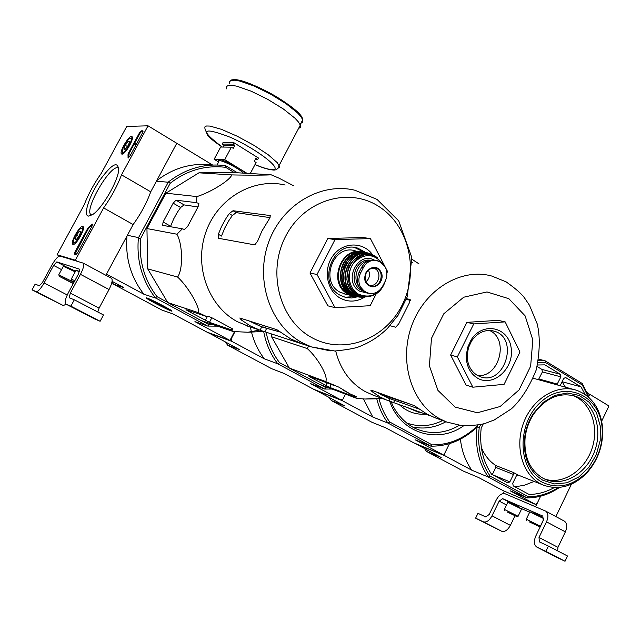 <?xml version="1.0" encoding="UTF-8"?>
<svg xmlns="http://www.w3.org/2000/svg" width="641" height="641" viewBox="0 0 641 641"><rect width="100%" height="100%" fill="white"/><g stroke="black" fill="none" stroke-linecap="round" stroke-linejoin="round"><path stroke-width="0.96" d="M126.774 126.421L148.039 125.812L121.51 174.841C117.279 186.034 111.318 197.059 103.61 207.916L75.309 260.222L57.065 254.733L84.179 204.816C88.362 194.079 94.075 183.55 101.334 173.246L126.774 126.421M73.034 244.397L72.842 244.317C69.717 242.891 80.51 224.118 83.034 226.577C85.902 228.036 75.983 245.719 73.034 244.397M121.982 154.12L121.574 153.984C118.601 152.414 129.658 134.081 132.022 136.669C134.65 138.176 125.147 154.713 121.982 154.12M88.362 216.121C82.969 215.304 89.227 195.994 99.716 180.417C112.191 163.423 118.481 160.266 118.593 170.955C117.135 182.693 102.135 208.149 93.057 214.302L88.362 216.121M139.498 132.807L141.244 130.836L142.951 130.804L142.566 132.767L129.947 156.092L128.104 158.015L127.992 154.721L128.585 152.967L139.498 132.807L140.083 133.16L141.821 131.189L143.151 131.165M87.545 228.749L91.879 224.406L92.504 224.126L91.975 226.241L77.657 252.69L75.967 254.541L74.444 254.1L74.981 251.937L87.545 228.749L88.146 229.077L89.428 227.371L88.827 227.042M121.51 174.841L150.723 191.819L176.788 143.288L148.039 125.812M150.723 191.819C146.693 202.957 140.836 213.87 133.136 224.55L103.61 207.916M77.337 261.312L75.309 260.222M133.136 224.55L105.885 275.285M59.525 256.039L57.065 254.733M91.863 215.096L91.126 214.791C83.186 210.488 111.83 161.861 118.529 168.271L118.817 168.543M134.29 143.856L129.17 153.311L128.609 157.854M134.217 143.816L134.538 143.223L136.221 143.239L135.9 143.832L134.546 143.816L134.233 144.409L134.37 143.904M136.389 144.177L135.123 144.161L134.81 144.754L134.129 144.409M134.81 144.754L134.233 144.409M136.413 144.137L135.9 143.832M136.733 143.544L136.221 143.239M134.626 143.223L140.083 133.16M92.592 224.638L89.428 227.371M74.949 254.253L88.146 229.077M123.913 149.169L125.267 145.283L128.112 141.421L129.626 141.421L129.586 141.949L128.272 145.323L125.027 149.497L123.913 149.169L125.267 145.283L128.112 141.421L129.53 141.773M129.218 145.331C124.891 152.238 122.551 154.048 122.191 150.779C123.577 145.828 126.053 141.733 129.61 138.48C132.094 137.39 131.966 139.674 129.218 145.331M122.76 153.912L122.495 152.494M131.012 138.095L132.391 137.655M129.522 142.262L128.112 141.421M127.503 146.613L125.267 145.283M75.085 239.205L76.551 235.095L79.364 231.313L80.694 231.97L79.26 235.744L76.271 239.67L75.085 239.205L76.551 235.095L79.364 231.313L80.67 231.802M80.109 235.944C75.975 242.602 73.731 244.309 73.378 241.056C74.644 236.096 77.048 231.914 80.582 228.517C83.226 227.307 83.066 229.782 80.109 235.944M74.036 244.197L73.715 242.771M82.048 228.052L83.45 227.563M80.686 232.034L79.364 231.313M78.899 236.377L76.551 235.095M59.974 256.063L83.186 263.114C84.404 264.621 83.49 268.363 80.454 274.34L70.318 293.113L69.212 297.745L74.316 299.796L70.879 306.174L65.743 304.002C64.461 302.424 65.39 298.562 68.515 292.416L78.603 273.731L79.612 269.196L56.809 261.897L53.612 265.43L44.101 282.945C40.728 288.795 38.107 291.679 36.225 291.615L32.05 289.86L35.175 284.115L39.381 285.798L42.53 282.328L52.001 264.893C55.342 259.092 57.994 256.152 59.974 256.063M111.374 278.226L111.526 278.314C112.848 279.869 112.023 283.602 109.05 289.532L99.091 308.113L70.318 293.113M97.809 311.999L99.091 308.113M70.879 306.174L100.124 321.269L103.497 314.955L74.316 299.796M77.689 310.132L91.126 316.838L77.809 309.915M100.124 321.269L94.676 318.938M75.55 271.191L67.209 267.225M66.135 304.211L63.315 305.565L32.05 289.86M43.868 295.83L56.184 301.983L43.965 295.645M63.395 278.218L71.191 282.32L63.395 278.218M73.274 283.602L59.301 276.359L73.411 283.354M58.748 274.813L73.971 282.312M63.275 266.223L75.189 271.864M63.507 266.151L75.317 271.632M74.068 282.144L71.8 280.806L74.292 281.72M71.215 279.22L74.869 280.654M75.87 270.334L79.516 271.736M76.127 270.262L79.604 271.48M587.164 392.524L588.807 393.526L589.199 395.481L588.726 396.467L589.76 394.319L588.919 394.087M589.76 394.319L608.95 405.985L601.691 421.113M504.307 491.158L503.385 493.049L504.339 493.562M503.385 493.049L535.531 506.759L540.619 496.206L537.086 503.53L535.355 504.315L510.084 490.742L527.038 497.873L488.354 477.064L471.864 470.23L444.966 455.783L444.485 453.74L449.469 443.66L443.788 455.158L413.806 442.859L385.898 427.924L371.948 422.267L331.349 400.577L344.738 405.897L315.06 389.824M555.883 516.582L571.435 484.171M505.084 493.77L545.707 511.125C548.335 513.233 548.6 516.806 546.509 521.854L539.009 537.454L539.369 541.869L548.416 546.084L545.884 551.364L536.733 547.029C533.969 544.866 533.657 541.18 535.812 535.988L543.288 520.444L542.815 516.069L502.696 498.682L499.179 501.11L492.016 515.829C489.307 520.668 486.399 522.655 483.298 521.798L475.614 518.16L477.978 513.321L485.678 516.902L489.163 514.515L496.302 499.844C498.978 495.044 501.911 493.017 505.084 493.77M564.184 521.037L564.457 521.181C567.125 523.296 567.429 526.862 565.37 531.87L557.966 547.342L539.009 537.454M557.646 550.875L557.966 547.342M545.884 551.364L565.033 561.252L567.533 556.011L548.416 546.084M545.138 551.34L556.644 557.061L545.195 551.22M565.033 561.252L555.779 556.861M541.405 516.718L533.024 512.56M519.106 507.015L510.957 502.969M529.674 512.175L521.157 508.465M514.987 515.845L510.38 525.38C507.696 530.171 504.779 532.126 501.647 531.245L475.614 518.16M485.005 522.904L495.613 528.192L485.061 522.792M509.355 512.736L514.603 515.5L509.355 512.736M507.199 511.983L516.95 516.63L507.199 511.983M504.387 509.419L518.064 516.245M507.808 502.232L521.558 509.082M507.928 502.191L521.478 508.786M531.461 522.623L536.797 525.428L531.461 522.623M529.097 521.774L539.225 526.59L529.097 521.774M526.285 519.186L540.355 526.189M529.787 511.806L543.824 518.641M529.915 511.758L543.848 518.417M167.742 302.544L200.929 320.428L233.316 331.557L230.576 329.562L232.795 329.001L212.652 318.152L208.253 316.197L206.418 316.478L198.534 312.72C200.032 307.135 187.973 286.463 177.589 277.032C183.19 269.452 182.853 244.622 176.908 234.205L146.949 228.557L147.702 268.867L167.742 302.544L198.534 312.72M176.908 234.205L182.389 228.813L184.52 229.478L187.629 226.473L198.109 206.747L198.758 203.381L196.306 202.644L196.931 196.579C210.496 192.5 230.624 179.921 231.689 174.905C246.649 175.281 269.412 175.193 271.071 174.769L236.473 172.717L198.926 172.822L165.891 193.181L146.949 228.557M234.51 172.725L225.664 167.325C205.481 164.937 186.996 170.242 170.202 183.246L140.579 238.54C138.736 260.438 144.217 279.813 157.013 296.647L155.37 297.841C142.07 280.51 136.413 260.526 138.4 237.899L168.343 182.028C185.658 168.535 204.727 163.07 225.56 165.642L237.418 172.774M217.587 326.149L207.86 326.077L208.942 324.626L201.522 320.628M167.638 302.376L157.013 296.647M208.942 324.626L213.677 324.803M170.202 183.246L168.343 182.028M138.4 237.899L140.579 238.54M127.383 235.263L138.4 237.595M156.428 181.203L168.078 182.212M212.62 165.025L176.459 143.087M234.534 331.637L229.951 340.427L206.923 332.094L173.046 313.97L161.997 310.1L113.577 284.235L123.737 287.585L112.087 281.351M146.765 297.889L146.116 297.937C147.903 299.98 176.427 314.242 171.387 310.573C168.863 308.529 150.29 298.954 146.765 297.889M229.951 340.427L194.936 321.63L207.548 326.037L155.37 297.841M106.494 274.148L143.896 294.227L155.523 298.057M111.943 282.168L113.577 284.235M143.896 294.227C130.836 277.425 125.195 258.027 126.966 236.048M156.725 180.65C173.639 167.694 192.244 162.485 212.532 165.033M225.56 165.642L225.664 167.325M177.589 277.032L147.702 268.867M206.418 316.478L186.002 309.683L187.789 310.893L209.439 322.343L230.576 329.562M263.836 331.445L248.043 332.238L233.316 331.557M271.071 174.769L279.011 178.158L293.394 185.65M231.689 174.905L198.926 172.822M196.931 196.579L165.891 193.181M196.306 202.644L175.995 200.184L173.166 203.173L163.118 221.986L162.566 225.328L182.389 228.813M236.249 212.636L233.036 210.729L229.23 213.629L226.409 217.732L221.546 226.489L218.349 234.253L221.49 236.072L224.646 228.3L228.629 220.961L232.354 215.48L236.249 212.636L270.085 217.652M249.125 320.949L261.744 326.926L260.03 330.219L300.292 343.296M280.862 332.238L261.744 326.926M311.606 337.495C279.596 320.212 266.736 271.88 285.798 236C304.387 199.84 348.704 186.771 378.823 206.482C409.238 225.68 419.446 271.287 402.019 305.284C385.033 339.538 343.352 355.322 311.606 337.495M218.349 234.253L218.493 238.284L254.773 244.878L257.658 241.104L261.857 231.161L269.244 218.982L270.438 215.576L233.036 210.729M303.401 344.305L290.974 339.049L276.896 329.714L239.822 318.008L241.248 319.923L250.27 325.876L260.03 330.219M285.141 185.033C253.475 177.485 217.708 198.077 205.873 232.146C193.742 266.103 208.301 306.134 237.354 321.694L250.455 327.062M163.118 221.986L170.618 226.273L173.543 219.206L177.204 212.516L180.626 207.516L184.063 204.896L197.957 206.955M376.163 293.939L370.169 305.717L335.019 307.648L317.015 274.5L335.019 239.606L327.799 238.508L362.902 237.523L370.402 238.588L385.009 266.64M317.015 274.5L309.972 273.018L327.799 238.508M335.019 307.648L327.855 305.829L309.972 273.018M385.393 267.393L387.557 271.544L386.827 272.978M335.019 239.606L370.402 238.588M344.898 297.256L355.435 296.519M364.088 252.201L354.601 247.522M365.923 252.578L357.766 248.139C333.088 239.734 316.662 283.138 340.042 295.197L345.996 297.536L351.653 297.985L357.269 296.871L350.467 294.499C335.403 286.631 337.951 259.076 354.313 253.395M372.701 254.886C363.543 241.705 343.584 241.649 333.4 255.19C322.944 268.483 326.397 290.349 339.978 297.985C348.103 302.336 356.252 302.103 364.417 297.304M250.27 173.535L256.096 162.518L254.253 161.38L255.839 158.375L257.674 159.521L258.467 158.023L233.773 142.639L223.028 142.574L222.235 144.057L224.086 145.203L223.092 147.061M218.613 162.013L214.134 159.272L224.727 159.665L247.025 173.342M233.773 142.639L232.971 144.153L234.846 145.315L233.236 148.335L231.369 147.174L220.656 147.021L214.134 159.272M231.369 147.174L224.727 159.665M222.235 144.057L232.971 144.153M255.278 159.441L257.674 159.521M226.393 88.875L226.393 86.671L228.204 85.445L231.77 85.285L236.93 86.206L251.008 91.134L267.626 99.283L283.346 108.97L294.972 118.2L298.506 122.054L300.3 125.147L300.3 127.351L298.506 128.569M224.086 145.203L234.846 145.315M157.133 303.345L154.425 302.608L157.173 304.082L157.47 303.53M167.037 308.658L160.827 305.332L163.503 306.238L160.723 304.747L150.843 299.98L157.045 303.505M166.956 308.81L157.173 304.082M162.854 305.749L170.057 310.02C172.309 312.023 151.052 301.39 148.079 299.026C147.622 298.137 152.542 300.373 162.854 305.749M160.05 304.523L159.809 304.98M161.043 304.924L160.827 305.332M382.725 286.07L385.265 281.087C387.356 276.439 387.388 271.848 385.353 267.305L380.353 261.865L377.669 260.655L373.783 260.254C369.184 260.775 365.674 263.291 363.263 267.826L360.691 272.85C358.415 277.521 358.279 282.136 360.282 286.687L364.977 292.016L367.469 293.105L371.956 293.61C376.612 293.057 380.201 290.541 382.725 286.07M375.746 260.278C369.713 259.228 364.985 261.632 361.548 267.505L358.976 272.521C355.515 282.04 357.862 288.795 366.019 292.785L367.702 293.177M369.144 260.639C358.239 261.528 351.861 277.713 358.912 286.679M355.354 250.887C333.729 243.476 319.29 281.463 339.77 292.064L346.308 294.355M366.035 281.76C369.665 278.37 370.434 274.428 368.351 269.917M368.944 285.021L368.976 285.029C378.446 288.37 383.358 270.694 373.639 268.25L372.245 267.994M412.099 259.325L417.964 263.203M335.692 351.012C340.419 369.561 350.29 383.102 365.29 391.627L373.519 395.273M412.772 262.866L412.259 262.73M308.69 346.028L307.207 348.544C318.072 358.007 328.721 377.116 325.66 381.555L338.769 387.116L350.507 394.119L342.823 389.96M356.356 396.491L356.132 396.931L356.604 396.683L350.507 394.119M356.132 396.931L355.018 396.971L356.805 398.414L365.058 399.031L382.821 398.67M356.805 398.414L319.266 384.175L289.355 368.062L271.576 336.773L271.552 333.945M333.4 385.257L308.698 376.043L309.98 376.964L329.746 387.412L355.018 396.971M314.979 389.976L342.214 400.625L345.507 394.127L342.959 399.151L340.924 399.928L310.5 383.598L324.691 389.047L277.793 363.824L264.348 358.824L231.762 341.332L231.145 339.025L234.975 331.669M225.32 342.006L227.667 345.187L271.696 368.711L284.195 373.511L313.721 389.303L340.924 399.928M227.667 345.187L239.478 349.577L207.868 332.439M207.94 332.703L231.762 341.332M289.259 367.902L279.556 362.67C272.866 353.816 268.387 343.656 266.119 332.174M265.438 328.048L265.19 326.021M328.649 387.733L325.916 387.645L319.955 384.44M279.556 362.67L277.793 363.824C270.638 354.449 265.927 343.64 263.659 331.389M263.034 327.343L262.794 325.267M264.348 358.824C257.297 349.641 252.65 339.049 250.407 327.054M332.086 389.039L324.691 389.047L325.916 387.645M473.747 323.921L457.337 356.909L472.866 387.196L466.079 385.089L450.623 355.042L466.904 322.351L498.137 320.348L505.156 321.886L473.747 323.921L466.904 322.351M389.984 325.724L395.689 327.206L398.742 323.865L409.319 302.929L410.08 299.515L406.554 298.674M406.282 299.387L410.4 300.292M435.824 418.06L427.114 414.19L414.278 405.633L371.347 390.193L370.891 390.369L372.229 391.739L380.241 397.083L386.731 400.104L430.472 415.897M376.844 392.172L387.725 397.901L419.615 409.238M381.283 394.904L382.188 395.072M325.66 381.555L289.355 368.062M307.207 348.544L271.576 336.773M457.337 356.909L450.623 355.042M472.866 387.196L504.09 384.36L519.979 352.029L505.156 321.886M477.537 375.49C499.243 378.078 509.571 338.889 489.412 330.435M477.176 375.289L480.213 376.684C504.627 386.219 519.522 337.967 494.291 331.205C485.357 329.017 477.777 332.294 471.56 341.02L468.443 347.743L467.201 355.082C467.193 364.28 470.518 371.011 477.176 375.289M477.385 378.054C493.298 387.773 514.755 368.086 511.101 347.574C508.321 326.734 482.561 321.397 471.127 339.898L467.65 347.39L466.263 355.571C466.263 365.811 469.965 373.31 477.385 378.054M378.887 398.189C381.066 407.115 384.688 415.072 389.744 422.034L432.154 444.886C448.724 445.006 463.579 438.885 476.736 426.513L477.425 425.119M476.736 426.513L476.944 427.162L477.994 425.023L477.056 426.93L479.204 427.603L480.726 424.494M342.214 400.625L372.838 417.067L387.981 423.084L430.88 446.16L415.144 439.774L443.788 455.158M432.154 444.886L430.88 446.16C448.027 446.352 463.379 440.022 476.944 427.162M376.652 398.325C378.911 407.62 382.685 415.873 387.981 423.084L389.744 422.034M372.838 417.067L363.423 398.934M329.258 397.612L331.349 400.577M540.091 483.522L543.608 485.189C558.92 490.445 573.222 486.479 586.531 473.282C598.253 460.174 603.59 444.774 602.54 427.082C600.337 408.333 591.707 396.074 576.644 390.305C557.422 383.839 533.288 397.957 523.961 421.898C514.419 445.735 521.99 473.835 540.091 483.522M554.337 487.545C546.164 492.096 537.727 494.387 529.025 494.419L513.273 485.91L512.712 483.378L516.293 476.007L517.752 474.869L513.497 472.545L513.465 474.468L509.875 481.848L507.72 482.905L491.511 474.156C482.769 461.216 479.332 445.88 481.175 428.148L483.274 423.885M481.327 447.362C484.548 455.262 489.379 461.32 495.838 465.534L513.497 472.545M495.838 465.534L495.805 467.417L492.304 474.588M537.174 366.54L541.893 369.4L542.422 371.916L538.44 379.68M562.125 381.651L565.378 387.172M534.137 481.423L524.731 485.125L515.06 486.88M537.559 365.001L544.874 364.857L560.378 374.296L560.907 376.86L556.853 384.8M560.146 385.714L563.639 378.527L565.562 377.501L581.026 386.876L585.089 394.455M588.27 396.907L582.348 385.017L545.555 362.558L538.087 362.63M558.351 487.505C548.792 493.65 538.793 496.719 528.344 496.703L490.109 476.111C480.79 462.514 477.152 446.344 479.204 427.603M424.606 448.636L426.537 451.432L463.403 471.127L478.498 477.473L503.209 490.694L535.355 504.315M426.537 451.432L441.184 457.506L414.911 443.308M414.951 443.468L444.966 455.783M582.348 385.017L582.324 383.534L545.138 360.803L538.744 359.176M538.464 360.763L545.138 360.803L545.555 362.558M490.109 476.111L488.354 477.064C478.635 463.058 474.869 446.344 477.056 426.93M471.864 470.23C465.574 461.432 461.752 451.088 460.414 439.181M559.529 487.408C549.257 494.435 538.424 497.921 527.038 497.873L528.344 496.703M582.324 383.534L589.151 397.692M562.309 381.764L581.026 386.876M542.094 482.152C557.662 489.436 572.541 486.158 586.723 472.329C597.997 459.717 603.133 444.91 602.123 427.892C599.944 395.489 565.843 379.664 541.461 401.506C516.534 422.571 517.143 469.332 542.094 482.152M542.975 480.333L554.545 483.939L566.884 482.785L578.703 477.056L588.815 467.401L596.21 454.83L600.168 440.607L600.288 426.169L596.547 412.964L589.287 402.348L579.208 395.433L567.317 393.005L554.858 395.393L543.143 402.412L533.48 413.357C528.384 421.209 525.372 429.831 524.442 439.213C523.425 458.355 529.602 472.056 542.975 480.333M544.69 479.067C562.91 485.125 584.904 470.59 592.052 448.444C599.463 426.377 590.489 401.546 572.373 395.377M542.719 478.074L545.996 479.628C564.248 487.04 587.276 472.906 594.936 450.303C602.901 427.811 593.726 402.131 575.073 396.122C559.248 391.996 545.451 397.997 533.657 414.11C528.793 421.61 525.916 429.839 525.027 438.797C524.05 457.065 529.947 470.157 542.719 478.074M141.821 131.189L141.244 130.836M128.488 157.942L128.016 157.662M128.577 155.066L127.992 154.721M129.17 153.311L128.585 152.967M135.027 144.361L134.442 144.017M135.083 144.225L134.498 143.88M135.123 144.161L134.546 143.816M92.48 224.735L91.879 224.406M75.582 252.266L74.981 251.937M109.05 289.532L80.454 274.34M94.804 319.002L65.871 304.074M67.113 267.369L56.809 261.897M61.552 269.629L53.612 265.43M67.241 294.972L44.101 282.945M63.315 305.565L36.225 291.615M565.37 531.87L546.509 521.854M556.011 556.981L536.966 547.158M510.909 503.041L502.696 498.682M506.526 504.996L499.179 501.11M510.38 525.38L492.016 515.829M501.647 531.245L483.298 521.798M300.14 343.239L311.35 346.893L334.874 351.02C347.751 349.698 356.019 348.175 359.681 346.452C370.153 342.326 379.44 336.285 387.525 328.312L398.141 315.18L407.251 296.791L411.851 257.642L398.71 220.857L377.044 199.415L354.946 190.249C320.676 181.9 281.519 204.944 268.363 243.043C254.902 281.03 270.566 325.596 302.055 342.639L311.35 346.893L330.331 350.883M232.354 215.48L229.23 213.629M241.905 318.665L241.248 319.923M266.664 328.384L264.901 331.774M232.683 328.889L232.459 329.322M198.878 203.485L198.462 203.245M180.626 207.516L173.166 203.173M184.063 204.896L175.995 200.184M211.907 317.632L209.439 322.343M207.46 316.317L205.336 320.364M188.061 310.372L187.789 310.893M217.035 164.977L218.837 161.588C216.129 157.213 239.053 168.022 243.284 173.126M218.781 160.947C213.677 154.842 241.561 167.958 244.822 173.214M231.938 80.261C241.208 74.693 302.368 108.585 302.512 119.218M302.576 120.147L301.855 121.51M229.438 83.867L229.454 81.647L231.273 80.397L234.814 80.205L239.95 81.103L253.932 85.958L270.414 94.035L285.99 103.666L297.488 112.872L300.982 116.718L302.744 119.827L302.72 122.046L300.925 123.288M222.235 147.045C211.834 140.091 209.879 137.631 207.62 135.339L204.976 128.905L204.832 126.958L206.514 125.989L209.96 126.069L221.498 129.354L237.242 136.237L253.972 145.339L268.226 154.761L277.184 162.598L279.412 166.323L279.212 167.477L277.922 168.271M222.331 147.045C199.103 129.65 201.843 126.421 230.576 137.374C258.571 149.97 284.628 170.762 271.76 169.593C268.066 169.344 262.481 167.67 255.014 164.561M363.263 267.826L361.548 267.505M360.691 272.85L358.976 272.521M362.854 252.057C341.156 245.335 327.279 283.33 347.646 293.866L354.241 296.19L343.44 293.698M359.144 252.137C339.193 250.511 330.211 284.203 348.151 293.418L350.803 294.7M365.907 252.57C344.113 245.647 330.011 283.907 350.507 294.523L354.385 296.23L360.282 297.224M366.484 252.73L368.375 253.227C346.404 244.373 330.5 283.691 351.669 294.724L356.3 296.647L360.25 297.216M365.634 252.81C344.513 247.987 332.479 284.46 351.917 294.491L357.069 296.535M374.729 255.975L372.822 254.95C351.236 243.516 333.008 283.434 354.697 294.86L361.099 297.128L358.896 296.999L353.255 294.844C347.734 291.367 344.425 286.102 343.336 279.035L344.61 267.529C347.438 261.119 352.574 256.336 360.01 253.203L370.835 254.076C348.976 243.796 331.766 283.586 353.287 294.86L358.896 296.999L363.519 297.312M372.004 254.87C350.715 244.91 334.001 283.659 354.938 294.628L363.776 297.055L369.961 296.479M381.203 274.508L381.002 272.161M356.476 294.716L363.759 297.055L356.428 294.708C351.076 291.326 347.887 286.207 346.861 279.332L348.175 268.17C351.18 261.624 356.548 256.993 364.272 254.277L375.121 256.184C354.08 243.46 334.738 283.186 356.476 294.716M377.397 257.658L376.804 257.281C356.364 243.628 336.253 282.945 357.902 294.507L365.811 296.839C375.562 296.438 382.1 291.086 385.409 280.774M382.597 263.555C373.759 253.307 364.232 253.003 354 262.634C346.132 272.209 348.424 288.402 358.351 294.051C370.033 298.858 378.799 294.94 384.656 282.304M374.216 260.014C357.309 250.759 342.719 282.168 359.793 291.23L367.597 293.145M370.354 260.278C355.491 257.562 347.558 283.05 361.083 290.093L362.053 290.605M360.282 286.687C363.127 291.102 367.021 293.41 371.956 293.61M369.072 285.622C376.451 290.549 385.762 279.131 380.666 271.472C373.182 258.756 356.957 278.442 369.072 285.622M385.353 267.305C382.581 262.882 378.719 260.534 373.783 260.254M369.697 285.437L369.881 285.525C380.546 290.653 386.403 269.573 374.753 267.978C366.123 266.071 361.228 280.974 369.128 285.133C364.072 281.912 361.428 268.996 374.753 267.978L372.798 268.058M331.253 384.456L329.746 387.412M327.062 382.893L325.748 385.473M455.174 407.115L477.401 412.748L500.14 406.522L519.042 389.928L530.636 366.243L532.815 339.922L525.123 315.869L508.858 298.706L486.968 291.943L463.691 297.224L443.788 313.786L431.473 338.36L429.406 365.835L437.955 390.417L455.174 407.115M439.822 418.821L446.665 422.026L461.504 425.592C472.762 425.664 480.814 424.871 485.67 423.212L494.299 419.935L511.47 408.782C521.181 399.784 529.45 386.795 536.261 369.833C539.898 351.797 540.219 336.485 537.214 323.905L529.482 305.268L524.426 297.809C521.598 293.826 515.508 288.522 506.15 281.88L491.903 276.087C461.456 267.473 425.007 289.107 411.867 325.283C398.414 361.34 411.546 403.566 439.822 418.821M410.2 299.643L409.751 299.371M394.776 400.248L393.67 402.444M390.04 398.726L388.943 400.905M372.75 390.698L372.229 391.739M389.688 401.154C400.401 433.212 437.458 444.558 463.675 425.776M406.578 422.948C418.573 427.259 430.584 426.457 442.619 420.552M399.047 404.407C406.618 411.618 415.504 414.871 425.72 414.158M412.451 426.922C423.885 429.39 435.039 427.667 445.92 421.754M391.234 401.643C393.935 410.24 404.247 424.47 417.756 429.47C431.762 434.654 445.631 433.276 459.381 425.328M405.256 406.682L418.341 412.155L420.584 412.283M538.969 378.999L557.39 384.103M495.805 467.417L513.465 474.468M541.893 369.4L560.378 374.296M542.422 371.916L560.907 376.86M492.753 474.829L509.875 481.848M565.138 377.437L565.843 377.629M91.126 214.791L91.775 215.152M111.526 278.314L83.186 263.114M59.244 276.167L58.852 274.893M58.82 274.677L63.363 266.295M71.736 280.598L71.335 279.3M71.295 279.067L75.975 270.414M564.457 521.181L545.707 511.125M516.95 516.63L518.168 516.205M504.804 510.565L504.435 509.459M518.128 516.173L521.598 508.994M504.419 509.347L507.856 502.272M539.225 526.59L540.467 526.157M526.726 520.364L526.341 519.226M540.427 526.125L543.704 519.298M526.325 519.114L529.835 511.847M146.517 297.809L146.116 297.937M280.63 332.062L261.913 326.982M245.928 325.588L258.988 329.843M293.057 185.626L290.814 184.127M259.573 330.059L248.043 332.238M356.051 247.867L357.766 248.139M230.431 80.726C231.177 79.196 235.648 79.468 243.82 81.543C253.644 84.764 264.356 89.724 275.95 96.422C287.192 103.281 295.036 109.667 295.469 110.22C298.802 112.864 301.222 116.069 302.744 119.827L300.156 124.755M254.982 164.617C262.714 167.862 268.619 169.641 272.689 169.961C276.095 170.49 278.242 168.984 279.131 165.434L300.3 125.147M367.469 293.113L366.019 292.785M370.835 254.076L374.721 255.975M363.759 297.055L365.811 296.839C375.57 296.414 382.1 291.062 385.401 280.79M379.584 261.424L381.82 262.874M372.261 268.002L373.639 268.25M419.046 263.916L412.019 259.309M381.123 398.053L365.058 399.031M371.684 394.6L386.731 400.104M433.885 417.355L446.665 422.026M407.38 403.157L380.754 394.616M491.911 330.644L494.291 331.205M467.201 355.082L466.263 355.571M471.56 341.02L471.127 339.898M517.672 474.877L543.608 485.189M533.256 378.246L573.951 389.552M602.123 427.892L602.54 427.082M586.723 472.329L586.531 473.282M572.83 395.481L575.073 396.122M525.027 438.797L524.442 439.213M533.657 414.11L533.48 413.357"/></g></svg>
